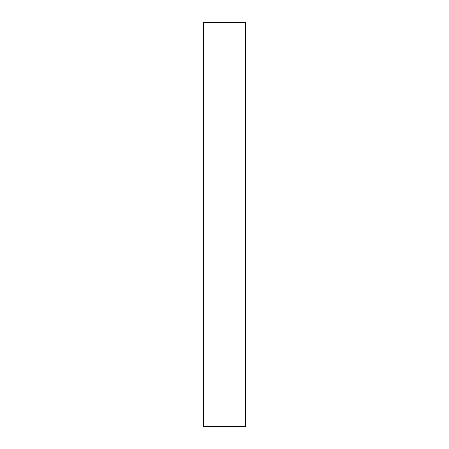 <?xml version="1.0" encoding="UTF-8"?>
<svg xmlns="http://www.w3.org/2000/svg" width="449" height="449" viewBox="0 0 449 449"><rect width="100%" height="100%" fill="white"/><g stroke="black" fill="none" stroke-linecap="round" stroke-linejoin="round"><path stroke-width="0.34" stroke-dasharray="2.25 1.68" d="M245.524 426.55L203.476 426.55L203.476 22.45L245.524 22.45L245.524 426.55M203.476 384.507L203.476 395.019L203.476 384.507M203.476 64.493L203.476 75.005L203.476 64.493M245.524 384.507L245.524 395.019L245.524 384.507M245.524 64.493L245.524 75.005L245.524 64.493M245.524 53.981L203.476 53.981L245.524 53.981M245.524 75.005L203.476 75.005L245.524 75.005M245.524 373.995L203.476 373.995L245.524 373.995M245.524 395.019L203.476 395.019L245.524 395.019"/><path stroke-width="0.67" d="M245.524 426.55L203.476 426.55L203.476 22.45L245.524 22.45L245.524 426.55"/></g></svg>
